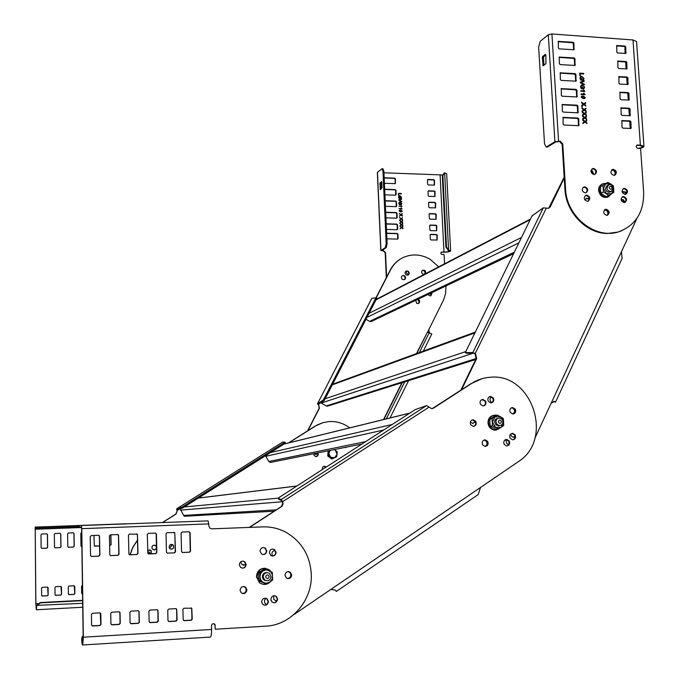 <?xml version="1.0" encoding="UTF-8"?>
<svg xmlns="http://www.w3.org/2000/svg" width="679" height="679" viewBox="0 0 679 679"><rect width="100%" height="100%" fill="white"/><g stroke="black" fill="none" stroke-linecap="round" stroke-linejoin="round"><path stroke-width="1.02" d="M375.979 297.801L390.272 270.004C392.827 265.124 396.417 261.339 401.051 258.657M307.562 430.859L319.164 408.308L318.672 404.82L317.568 403.725L323.416 399.956L324.273 400.449L318.409 404.217M325.784 467.347L323.866 466.312M316.1 454.497L317.594 453.114M345.441 447.673L346.214 447.181M418.23 299.711L417.56 299.447C419.597 300.534 419.868 301.9 418.383 303.547L419.367 301.646L418.23 299.711M407.773 271.354L406.229 271.014L408.104 271.176C409.624 272.618 409.598 273.926 408.037 275.105L408.911 273.23L407.773 271.354M424.299 270.514L423.238 270.2C425.427 270.913 425.92 272.22 424.723 274.129L425.419 272.271L424.299 270.514M404.124 275.895L402.579 275.564L404.455 275.716C405.974 277.176 405.949 278.492 404.37 279.672L405.261 277.779L404.124 275.895M431.912 292.615L430.953 295.823L431.564 292.776M307.91 430.647L319.444 408.215L318.672 404.82L319.266 403.666M446.018 285.893L445.551 293.498L443.718 299.66L427.541 332.218M438.693 266.855L430.197 259.353C421.235 254.192 412.229 253.581 403.199 257.519C397.716 260.167 393.514 264.267 390.595 269.826L376.158 297.903M325.275 466.549L326.005 467.203L325.275 466.549M317.73 453.368L315.752 454.514L314.071 453.657M346.519 447.113L345.594 447.656L346.519 447.113M417.899 299.286L418.57 299.549C420.123 301.077 420.055 302.41 418.366 303.555L416.651 303.352L415.743 300.313M408.037 275.105L406.178 274.953C404.667 273.518 404.684 272.203 406.229 271.014M424.316 274.341L422.737 274.095C421.226 272.652 421.252 271.337 422.796 270.166L424.638 270.335L425.478 271.21L425.75 272.695L425.071 273.951M404.37 279.672L402.52 279.502C401 278.059 401.026 276.752 402.579 275.564M430.953 295.823L429.23 295.62L428.22 294.363M318.392 404.913L317.483 403.81L371.727 298.565M323.416 399.956L375.954 297.784L371.795 298.437M429.858 332.914L429.264 332.481L428.822 329.646M423.297 351.094L431.81 333.983L427.414 332.184L416.456 353.589M427.414 332.184L416.796 353.462M402.257 382.617L383.881 419.452M401.917 382.727L383.559 419.537M375.954 297.784L376.777 298.276L324.273 400.449M636.987 218.248L534.806 438.413M564.249 178.008L550.27 206.823L548.7 208.292L543.293 207.842L532.056 215.863L465.31 352.571L472.864 352.596L475.555 353.751L476.683 358.512L461.516 389.771M621.107 199.49L623.424 199.804L624.977 202.384M611.898 169.784L614.198 170.123C616.065 171.821 616.235 173.518 614.724 175.216C616.447 172.653 615.802 170.802 612.789 169.665L611.898 169.784M591.078 170.302L592.283 170.752L593.743 174.486M624.655 197.504L622.685 196.868M622.202 192.132L623.016 191.622L625.351 191.936L626.581 193.362M604.76 209.675L606.975 210.023C608.893 211.797 609.038 213.537 607.391 215.251C609.267 212.654 608.656 210.762 605.558 209.573L604.76 209.675M584.992 200.101L586.554 198.268L589.211 198.743M491.978 402.545L491.689 402.401C489.644 400.593 489.525 398.734 491.316 396.825M511.779 407.689L513.519 408.096C515.785 410.371 515.667 412.348 513.154 414.029C515.106 413.044 515.616 411.457 514.682 409.267L511.779 407.689M508.86 444.278L507.026 443.896L505.626 439.61M475.402 421.778L472.728 423.382L470.326 422.015M484.322 439.967L485.969 440.374C488.303 442.759 488.116 444.779 485.417 446.434C487.522 445.492 488.099 443.862 487.14 441.545L484.322 439.967M515.072 436.936L512.153 436.953L510.506 434.221M564.198 177.185L548.674 208.3M543.293 207.842L472.864 352.596L475.045 353.963L476.132 358.69L460.829 390.221M624.29 202.58L622.753 200.127L621.107 199.677M614.359 175.309C615.547 173.578 615.276 171.965 613.544 170.471L611.609 170.039M593.2 174.359L590.985 170.777M626.063 194.058L624.68 192.267L622.473 191.911M607.026 215.328C608.359 213.571 608.121 211.907 606.322 210.337L604.471 209.904M589.126 199.618L588.32 198.888L586.011 198.557M512.874 414.037L510.285 412.459C509.301 409.751 510.09 408.121 512.645 407.553L515.268 409.14C516.252 411.864 515.454 413.494 512.874 414.037C515.089 412.246 515.115 410.311 512.934 408.215L511.499 407.807M473.11 423.373L475.088 421.252M485.129 446.434C487.573 444.669 487.658 442.674 485.4 440.467L484.051 440.06M513.748 437.361L515.064 436.546M475.003 353.929L546.281 208.181M551.204 403.063L554.692 401.544L555.532 402.121L553.487 401.416M554.2 401.433L554.692 401.544M622.074 258.504L621.463 251.697M474.018 353.284L466.448 353.25L465.31 352.571M371.472 321.405L369.605 321.405L365.998 319.257M328.025 405.991L326.243 405.949L320.76 402.706M288.439 442.937L315.005 426.166L323.111 422.601M162.374 522.558L175.963 513.978L177.219 510.464L176.141 513.969L162.553 522.55M130.003 554.76L132.906 546.994L137.514 540.119M153.878 549.965C156.085 549.583 156.832 548.326 156.111 546.188L154.337 545.059M150.874 553.86L151.145 550.924L149.414 549.803M171.125 549.235C173.289 548.836 174.019 547.58 173.306 545.475L171.524 544.346M316.304 456.627L317.806 455.253L317.492 452.961M137.523 540.306L133.008 547.096L130.156 554.751M177.058 510.515L176.684 508.834L182.048 507.145L182.583 508.036L177.185 509.742M349.727 427.863C343.515 423.229 336.614 421.133 329.043 421.566L322.898 422.661L317.101 425.029L288.702 442.878M156.493 548.301L154.286 549.982L152.147 548.844C151.595 545.908 152.741 544.787 155.601 545.475L156.459 546.544M147.64 550.431L150.696 550.262L151.307 550.941L151.061 553.852M173.493 545.483C174.062 548.36 172.941 549.489 170.123 548.878L169.385 548.114C168.808 545.271 169.911 544.125 172.704 544.685L173.493 545.483M317.772 452.91L317.899 453.097C318.595 455.091 317.95 456.271 315.956 456.644L314.114 455.524L313.834 453.699M322.483 469.478C322.05 467.542 322.771 466.465 324.638 466.227L326.217 467.067M346.816 447.054L344.533 447.52M177.041 510.481L176.633 508.86L282.787 441.97L176.633 508.86M182.048 507.145L285.002 442.207L282.787 441.97M285.002 442.207L285.528 443.081L182.583 508.036M482.09 378.67L471.616 383.431C477.32 379.782 483.516 377.728 490.204 377.278C531.411 372.593 554.115 438.15 519.104 461.16L293.583 614.818M471.616 383.431L433.499 408.147L431.683 408.682L426.539 405.618L415.361 409.547L278.067 498.14L281.208 499.54L282.787 501.798L283.05 504.234L281.946 506.305L249.592 527.379M504.208 444.389C503.224 441.537 504.09 439.89 506.797 439.432L509.233 441.011C510.218 443.879 509.343 445.526 506.602 445.959L504.208 444.389M480.486 404.336C479.501 401.654 480.282 400.016 482.837 399.413L485.544 401.017C486.529 403.725 485.731 405.363 483.151 405.932L480.486 404.336M488.294 401.323C487.318 398.658 488.091 397.02 490.62 396.417L493.336 398.013C494.32 400.703 493.531 402.341 490.976 402.919L488.294 401.323M510.167 438.252C509.182 435.434 510.031 433.788 512.704 433.312L515.166 434.891C516.15 437.726 515.293 439.372 512.594 439.822L510.167 438.252M482.633 444.855C481.64 441.978 482.523 440.323 485.273 439.882L487.709 441.46C488.702 444.355 487.802 446.01 485.027 446.426L482.633 444.855M470.7 424.74C469.715 421.956 470.555 420.301 473.221 419.775L475.801 421.37C476.794 424.18 475.937 425.835 473.238 426.336L470.7 424.74M272.568 556.033L272.364 555.736C271.337 552.918 272.22 551.119 275.02 550.338M288.558 571.582L290.816 573.161C291.843 576.259 290.799 578.067 287.692 578.576C289.925 578.466 291.138 577.235 291.325 574.892L289.797 572.083L288.558 571.582M266.533 604.548L264.937 603.164L264.437 601.679L264.751 599.744L265.998 598.25M270.862 599.582L271.21 600.89M245.806 564.801L241.979 564.589L240.663 561.83M243.965 586.529L246.061 588.082C247.088 591.375 245.934 593.2 242.598 593.556C245.009 593.573 246.333 592.334 246.57 589.839L245.408 587.293L243.965 586.529M276.684 601.102L273.79 599.481L273.781 595.729M471.065 383.584L432.234 408.639M426.539 405.618L281.208 499.54L282.744 503.462L281.276 506.593L249.227 527.396M506.95 445.967C509.029 445.025 509.598 443.404 508.639 441.095L505.88 439.525M483.482 405.915C485.417 404.913 485.909 403.318 484.976 401.145L481.954 399.575M491.29 402.902C493.2 401.892 493.692 400.313 492.767 398.149L489.746 396.578M512.917 439.831C514.971 438.88 515.522 437.268 514.572 434.984L511.796 433.414M473.628 426.327C475.648 425.343 476.191 423.73 475.241 421.481L472.287 419.902M287.497 578.533C290.485 577.897 291.452 576.089 290.425 573.11L288.363 571.582M243.506 565.268L245.815 564.512M242.428 593.505C245.654 593.03 246.749 591.197 245.713 588.014L243.786 586.512M275.767 600.991L276.752 600.983M282.405 501.832L428.882 407.247M330.851 589.423L335.299 590.051L336.334 591.443L478.169 494.584L480.571 487.429M281.963 500.805L278.814 499.379L278.067 498.14M271.354 462.263L270.369 462.458L268.816 461.491L265.472 455.728M186.335 516.167L184.612 516.261L183.644 515.429L180.164 508.8M401.866 227.482L402.851 226.277L401.518 227.227L399.855 226.031L401.153 227.482L399.982 228.865L401.535 227.762L402.97 228.789L401.866 227.482L402.944 228.254M382.09 168.715L382.931 168.748L383.873 171.142L387.115 243.863L386.181 247.716L381.776 250.5L383.627 250.678L385.519 252.605L386.614 277.117M442.36 174.953L383.941 172.789M444.55 263.808L444.083 254.523L441.562 254.37L440.773 253.216L441.426 252.079L443.973 252.036C447.198 251.994 449.091 251.637 449.651 250.967L449.651 250.95M402.808 225.377L402.834 225.912L401.399 224.885L399.846 225.988L401.017 224.605L399.719 223.153L401.382 224.35L402.723 223.399L401.73 224.605L402.808 225.377L401.73 224.605M402.545 219.631L402.571 220.166L401.136 219.13L399.583 220.234L400.754 218.859L399.456 217.399L401.119 218.604L402.452 217.653L401.467 218.85L402.545 219.631L401.467 218.85M402.358 215.557L402.384 216.1L400.95 215.065L399.396 216.168L400.568 214.793L399.269 213.333L400.933 214.53L402.265 213.588L401.281 214.785L402.358 215.557L401.281 214.785M402.053 209.022L401.255 207.884L401.374 208.606L399.048 208.529L402.053 209.022M399.354 202.062L400.22 201.85L399.244 202.138L398.768 203.386L399.294 204.685L400.398 204.718L400.347 203.445L400.033 204.269L399.006 203.437L399.43 202.512M400.22 201.85L401.832 203.454L401.391 204.54L400.856 202.427L399.524 202.444L399.116 203.361M399.057 195.866L399.931 195.654L398.955 195.942L398.488 197.182L399.006 198.48L400.118 198.514L400.058 197.241L399.753 198.064L398.717 197.233L399.142 196.316M399.931 195.654L401.552 197.25L401.111 198.336L400.568 196.223L399.235 196.248L398.828 197.156M431.912 293.863L430.715 294.262L429.425 293.795M408.707 274.316L408.495 274.324C406.704 273.934 406.042 272.839 406.492 271.048M384.161 177.737L394.779 178.153L395.407 178.798L395.356 183.627L384.416 183.322M427.447 180.037L428.008 179.443L433.889 179.672L434.501 180.308L434.458 185.121L428.279 184.977L427.66 184.34L427.447 180.037M386.64 233.194L397.308 233.474L397.936 234.119L398.14 238.49L397.563 239.101L386.894 238.83M430.138 234.959L430.698 234.357L436.605 234.518L437.225 235.146L437.132 240.043L430.97 239.942L430.35 239.305L430.138 234.959M384.679 189.22L395.305 189.602L395.925 190.247L396.129 194.584L395.56 195.187L384.925 194.814M427.999 191.41L428.559 190.816L434.45 191.028L435.069 191.665L435.01 196.486L428.831 196.35L428.211 195.713L427.999 191.41M385.188 200.721L395.823 201.077L396.451 201.722L396.655 206.068L396.086 206.671L385.443 206.323M428.559 202.8L429.12 202.206L435.01 202.401L435.629 203.038L435.562 207.876L429.391 207.757L428.772 207.12L428.559 202.8M385.706 212.247L396.349 212.578L396.977 213.223L397.181 217.577L396.612 218.188L385.961 217.866M429.12 214.216L429.68 213.622L435.579 213.8L436.198 214.437L436.122 219.3L429.951 219.181L429.332 218.545L429.12 214.216M386.224 223.807L396.884 224.112L397.512 224.749L397.707 229.12L397.139 229.723L386.47 229.434M429.68 225.666L430.24 225.063L436.147 225.233L436.767 225.869L436.673 230.741L430.511 230.639L429.892 230.003L429.68 225.666M398.437 195.28L398.717 193.821L401.357 193.914L401.331 193.481L398.352 193.379L398.437 195.28M401.586 198.803L401.603 199.278L399.023 200.203L401.722 201.782L398.649 199.957L401.586 198.803L398.649 199.991M401.943 206.637L401.145 205.499L401.264 206.221L398.938 206.144L401.943 206.637M399.116 210.923L399.473 210.167L400.585 209.972L402.146 211.016L401.798 211.763L400.678 211.967L399.116 210.923M402.681 222.5L402.706 223.043L401.272 222.008L399.719 223.111L400.89 221.736L399.583 220.276L401.247 221.473L402.588 220.522L401.603 221.727L402.681 222.5L401.603 221.727M386.309 277.703L385.205 252.8L383.304 250.874L380.817 250.543L385.265 247.699L386.198 243.846L382.956 171.108L382.022 168.706L377.371 172.432L380.817 250.543M381.802 182.082L382.056 187.727L380.35 189.653L379.917 183.551L381.564 181.616L381.802 182.082M381.81 182.167L380.826 183.585L381.063 189.127M450.601 250.891L446.672 173.654L444.355 172.916L442.869 175.581L446.476 246.918L448.573 250.135L450.601 250.907C449.914 251.731 447.588 252.172 443.616 252.232L441.18 252.232M436.512 230.792L436.419 226.073L435.799 225.445L429.79 225.284M397.274 229.714L397.181 224.961L396.553 224.325L386.232 224.028M435.96 219.351L435.85 214.657L435.231 214.021L429.221 213.843M396.748 218.171L396.655 213.444L396.027 212.799L385.714 212.485M435.4 207.935L435.281 203.267L434.67 202.631L428.653 202.435M396.23 206.654L396.129 201.952L395.501 201.307L385.205 200.959M434.84 196.545L434.721 191.894L434.102 191.257L428.093 191.054M395.713 195.17L395.611 190.485L394.983 189.84L384.687 189.466M436.97 240.086L436.877 235.35L436.257 234.722L430.248 234.569M397.69 239.093L397.614 234.323L396.986 233.678L386.648 233.406M434.288 185.189L434.161 180.555L433.541 179.918L427.532 179.697M395.195 183.703L395.085 179.035L394.457 178.399L384.178 178M424.383 274.308C425.58 272.406 425.079 271.091 422.898 270.386L422.321 270.454M418.205 303.606C419.503 301.926 419.181 300.593 417.22 299.609M431.386 294.151L431.895 293.701M449.235 250.305L448.53 250.475L449.651 250.967M448.53 250.475L445.899 247.105L442.301 175.81L444.176 172.992M444.652 172.839L448.573 250.135L447.996 250.322M401.382 224.35L399.727 223.306M402.749 223.926L402.613 223.476M401.858 224.554L402.639 224.002M401.399 224.885L399.846 225.988M401.119 218.604L399.464 217.56M402.477 218.18L402.35 217.73M401.612 218.791L402.367 218.256M401.136 219.13L399.583 220.234M400.933 214.53L399.277 213.486M402.291 214.114L402.155 213.664M401.433 214.717L402.18 214.191M400.95 215.065L399.396 216.16M401.374 208.606L399.048 208.606M401.934 208.843L401.145 207.961M400.033 204.269L399.473 204.252M400.287 204.718L400.237 203.522M401.832 203.454L400.109 201.926M401.374 204.549L401.73 203.53M399.362 204.328L399.006 203.437M399.753 198.064L399.184 198.047M400.007 198.514L399.948 197.317M401.552 197.25L399.821 195.73M401.094 198.344L401.442 197.326M399.074 198.124L398.717 197.233M401.331 193.481L398.352 193.456M398.717 193.821L398.666 195.289M401.493 199.32L401.476 198.879M399.023 200.203L399.515 200.39M401.696 201.307L399.405 200.466M401.264 206.221L398.938 206.221M401.824 206.458L401.034 205.576M400.585 209.972L399.473 210.167M402.146 211.016L400.474 210.049M401.781 211.763L402.036 211.093M401.45 211.525L401.578 210.583L399.702 210.49L399.464 210.931L400.661 211.568L401.561 211.449L400.551 211.644L399.354 211.008L399.625 210.549M401.247 221.473L399.591 220.429M402.613 221.057L402.477 220.599M401.73 221.677L402.503 221.125M401.272 222.008L399.719 223.111M401.518 227.227L399.855 226.183M402.876 226.803L402.749 226.353M401.976 227.44L402.766 226.871M399.982 228.865L401.535 227.762M82.643 600.66L40.375 602.884L36.776 605.736L36.352 609.759L35.8 603.614L35.189 527.099L126.243 523.755L35.198 527.099M169.478 548.25L171.447 545.746L170.998 544.397M150.093 553.894L149.168 552.214L148.047 551.755M41.674 548.352L46.834 548.148L47.547 547.401L47.403 534.5L46.766 533.813L47.496 534.509L47.64 547.418L46.927 548.165L41.86 548.369L41.13 547.681L40.995 534.755L41.708 534.008L46.766 533.821M41.92 595.924L47.36 595.738L48.082 594.974L47.657 587.148M110.779 534.814L110.949 544.796L109.582 545.568L110.949 544.796M55.041 547.809L60.159 547.605L60.864 546.858L60.711 533.991L60.075 533.312L60.804 533.991L60.966 546.867L60.261 547.614L55.22 547.826L54.49 547.138L54.337 534.246L55.05 533.499L60.083 533.312M55.372 595.254L60.745 595.05L61.458 594.295L61 586.478M68.341 547.266L73.408 547.053L74.113 546.315L73.935 533.482L73.307 532.803M68.74 594.583L74.053 594.371L74.758 593.616L74.274 585.807M81.667 532.48L80.818 533.227L80.996 546.043L81.556 546.714M82.549 593.938L82.032 593.921M99.558 545.975L94.305 545.95L93.982 535.468M51.129 526.514L58.326 526.25L51.129 526.514M36.658 606.678L36.326 608.664L35.877 603.673L35.206 528.177L79.129 526.564M36.573 606.16L36.691 605.388L40.29 602.545L82.643 600.321M99.558 545.992L94.865 546.188M82.549 593.989L81.675 593.319L81.573 586.13L82.431 585.366M69.131 594.677L68.401 593.998L68.307 586.783L69.012 586.028L74.045 585.782L74.766 586.461L74.868 593.667L74.155 594.422L69.02 594.626M68.511 547.274L67.781 546.587L67.611 533.736L68.324 532.99L73.324 532.803L74.045 533.49L74.223 546.323L73.519 547.07L68.401 547.266M55.78 595.364L55.05 594.677L54.965 587.445L55.678 586.69L60.737 586.435L61.466 587.123L61.551 594.346L60.838 595.101L55.686 595.313M110.915 534.806L111.084 544.813M42.361 596.052L41.631 595.364L41.555 588.107L42.268 587.352L47.352 587.097L48.09 587.785L48.167 595.025L47.454 595.789L42.276 596.001M147.674 551.755L149.338 552.231L150.263 553.886M171.159 544.363L171.626 545.755L169.504 548.284M82.685 603.291L36.691 605.388M606.619 215.345C603.241 213.8 602.808 211.823 605.32 209.395L606.211 209.259C609.598 210.821 610.022 212.807 607.484 215.218L606.619 215.345M636.562 41.572L632.989 39.968L551.917 33.967L548.318 34.748L540.306 41.198L538.634 46.91L544.516 143.821L546.23 147.02L554.921 141.741L560.167 141.173L562.755 143.889L565.582 189.118C566.498 216.694 595.525 239.763 618.739 231.777C635.714 225.335 644.015 212.103 643.65 192.081L640.594 148.514L637.861 148.378C636.028 147.564 635.739 146.469 637.012 145.085L640.365 145.111L643.938 146.291C643.879 147.105 642.436 147.835 639.618 148.463M586.622 118.817L586.673 119.555L584.738 118.087L582.701 119.555L582.65 118.825L584.22 117.696L582.497 116.389L582.446 115.659L584.695 117.357L586.444 116.092L586.495 116.822L585.171 117.713L586.622 118.817L585.171 117.713M586.113 110.915L586.155 111.653L584.22 110.185L582.183 111.653L582.141 110.923L583.711 109.794L581.979 108.487L581.937 107.757L584.186 109.455L585.935 108.199L585.977 108.929L584.653 109.82L586.113 110.915L584.653 109.82M585.748 105.33L585.799 106.068L583.864 104.6L581.827 106.051L581.776 105.33L583.346 104.21L581.623 102.902L581.572 102.164L583.821 103.87L585.57 102.614L585.621 103.344L584.296 104.227L585.748 105.33L584.296 104.227M585.06 94.721L583.965 93.133L583.49 93.099L584.144 94.118L581.046 93.931L581.08 94.483L585.06 94.721M581.088 85.206L580.537 86.87L581.266 88.669L582.743 88.754L582.624 87.014L582.166 86.98L582.242 88.126L581.487 88.083L580.783 86.988L581.377 85.715M581.292 85.07L582.412 84.824L584.611 87.073L583.55 88.737L584.152 87.031L583.278 85.63L581.53 85.605L580.986 86.844M580.52 76.719L579.985 78.357L580.715 80.156L582.192 80.249L582.073 78.501L581.614 78.475L581.691 79.621L580.231 78.484L580.817 77.219M580.723 76.574L581.861 76.32L584.059 78.569L582.998 80.232L583.601 78.535L582.726 77.134L580.961 77.1L580.443 78.34M624.587 188.346C627.914 189.874 628.355 191.834 625.919 194.236L625.003 194.381C621.684 192.87 621.234 190.909 623.645 188.499L624.587 188.346M623.645 196.537C626.989 198.081 627.421 200.05 624.943 202.452L624.06 202.58C620.725 201.06 620.283 199.091 622.736 196.681L623.645 196.537M586.834 195.187C590.204 196.706 590.662 198.684 588.192 201.128L587.233 201.29C583.872 199.787 583.414 197.81 585.85 195.357L586.834 195.187M584.772 186.81C588.124 188.304 588.583 190.281 586.164 192.734L585.162 192.895C581.827 191.419 581.351 189.449 583.745 186.988L584.772 186.81M593.573 168.46C596.875 169.92 597.359 171.872 595.025 174.325L593.964 174.511C590.671 173.06 590.178 171.108 592.495 168.655L593.573 168.46M613.451 169.317C616.736 170.785 617.211 172.738 614.86 175.165L613.85 175.335C610.574 173.875 610.09 171.931 612.416 169.495L613.451 169.317M558.282 41.343L558.359 47.946L559.207 48.854L574.01 49.762L573.942 43.159L573.093 42.259L558.231 41.377M616.753 45.544L616.838 52.096L617.669 52.987L625.843 53.446L625.758 46.902L624.926 46.011L616.693 45.586M563.12 117.34L563.129 124.104L563.986 125.004L578.814 125.691L578.805 118.944L577.956 118.044L563.035 117.391M621.956 120.539L621.981 127.228L622.821 128.119L630.969 128.475L630.952 121.787L630.12 120.896L621.871 120.59M559.284 57.044L559.343 63.682L560.2 64.59L575.003 65.447L574.943 58.818L574.095 57.919L559.224 57.087M617.822 61.042L617.898 67.62L618.73 68.511L626.904 68.944L626.836 62.375L625.996 61.483L617.763 61.085M560.285 72.797L560.328 79.468L561.185 80.377L576.004 81.191L575.953 74.529L575.105 73.629L560.217 72.84M618.909 76.583L618.959 83.194L619.8 84.086L627.965 84.502L627.914 77.898L627.073 77.007L618.832 76.634M561.287 88.601L561.321 95.306L562.178 96.206L576.997 96.978L576.972 90.282L576.115 89.382L561.219 88.643M619.986 92.183L620.029 98.811L620.869 99.711L629.034 100.102L628.992 93.473L628.151 92.582L619.91 92.225M562.297 104.447L562.322 111.186L563.18 112.094L577.999 112.816L577.982 106.094L577.133 105.194L562.22 104.498M621.073 107.817L621.107 114.488L621.947 115.379L630.104 115.744L630.078 109.09L629.238 108.199L620.988 107.868M579.866 75.759L580.324 75.785L580.197 73.773L583.711 74.003L583.668 73.4L579.696 73.145L579.866 75.759M584.144 80.699L584.186 81.353L580.791 82.524L584.373 84.128L584.415 84.782L580.324 82.813L580.282 82.167L584.144 80.699L580.282 82.227M584.848 91.444L583.753 89.849L583.278 89.823L583.932 90.842L580.834 90.655L580.868 91.198L584.848 91.444M581.199 97.207L581.665 96.189L583.134 95.968L585.239 97.453L584.772 98.463L583.303 98.701L581.199 97.207M581.895 107.18L582.37 106.662L581.895 107.18M586.367 114.861L586.418 115.6L584.483 114.14L582.438 115.6L582.395 114.87L583.965 113.749L582.234 112.442L582.192 111.704L584.441 113.401L586.189 112.145L586.24 112.875L584.908 113.766L586.367 114.861L584.908 113.766M586.877 122.772L586.928 123.51L584.992 122.042L582.955 123.51L582.905 122.789L584.475 121.651L582.752 120.353L582.701 119.614L584.95 121.312L586.707 120.047L586.749 120.777L585.425 121.668L586.877 122.772L585.425 121.668M542.317 57.622L543.09 65.787L545.958 63.648L545.831 54.897L545.39 54.354L542.657 56.476L542.317 57.622L543.514 57.698L543.964 65.167M547.249 147.071L556.135 141.801L559.555 141.555L562.144 144.271L564.962 189.458C565.93 212.332 586.249 233.44 607.145 233.5L618.068 232.065L622.083 230.571M545.84 55.016L543.854 56.561L543.514 57.698M638.073 148.387C640.959 147.878 642.47 147.233 642.597 146.443L639.694 145.484L636.596 145.374M625.079 47.207L625.028 53.505M625.622 62.01L626.106 69.003M626.692 77.516L627.184 84.552M627.769 93.065L628.262 100.144M628.847 108.674L629.348 115.795M629.73 121.363L630.222 128.509M625.121 47.632L625.393 53.531M626.004 62.341L626.471 69.029M627.082 77.847L627.549 84.578M628.16 93.405L628.627 100.169M629.238 109.005L629.713 115.812L629.408 109.489L628.567 108.606L620.767 108.156M630.12 121.694L630.587 128.535M577.668 112.901L577.362 106.501L576.505 105.601L562.008 104.77M628.678 100.169L628.33 93.889L627.489 92.998L619.689 92.522M576.666 97.072L576.344 90.714L575.495 89.806L561.007 88.924M627.6 84.578L627.252 78.331L626.411 77.44L618.628 76.939L619.282 76.506M575.656 81.285L575.334 74.97L574.485 74.062L560.014 73.128M626.53 69.037L626.174 62.824L625.342 61.933L617.542 61.399L618.213 60.949M574.663 65.557L574.332 59.277L573.475 58.369L559.012 57.384M630.621 128.535L630.29 122.178L629.45 121.286L621.641 120.862M578.491 125.776L578.185 119.343L577.328 118.443L562.823 117.654M625.469 53.539L625.104 47.36L624.273 46.469L616.473 45.909L617.152 45.451M573.662 49.873L573.322 43.626L572.473 42.726L558.028 41.691M594.897 174.376C596.603 171.795 595.95 169.937 592.928 168.808L591.986 168.952M586.062 192.768C587.844 190.171 587.199 188.295 584.135 187.149L583.219 187.285M588.099 201.162C589.915 198.565 589.279 196.681 586.198 195.518L585.315 195.645M624.833 202.486C626.649 199.915 626.038 198.039 622.982 196.859L622.185 196.961M625.792 194.279C627.583 191.716 626.955 189.848 623.925 188.677L623.11 188.787M584.695 117.357L582.463 115.965M586.495 116.822L586.24 116.245M585.273 117.688L586.283 116.958M586.444 119.377L586.41 118.952M584.738 118.087L582.692 119.538M584.186 109.455L581.954 108.063M585.977 108.929L585.722 108.351M584.78 109.777L585.773 109.064M585.926 111.483L585.901 111.05M584.22 110.185L582.183 111.636M583.821 103.87L581.597 102.478M585.621 103.344L585.357 102.767M584.661 104.031L585.408 103.48M585.561 105.89L585.536 105.466M583.864 104.6L581.827 106.043M584.144 94.118L581.054 94.084M584.823 94.508L583.753 93.269M582.242 88.126L581.487 88.083M582.624 87.014L582.175 87.141M582.523 88.745L582.421 87.15M582.412 84.824L581.114 85.189M584.611 87.073L582.209 84.968M583.982 88.584L584.398 87.218M581.283 88.228L580.783 86.988M581.691 79.621L580.935 79.57M582.073 78.501L581.631 78.637M581.971 80.232L581.869 78.654M581.861 76.32L580.553 76.693M584.059 78.569L581.657 76.464M583.439 80.08L583.847 78.722M580.732 79.715L580.231 78.484M583.668 73.4L579.705 73.307M583.49 73.986L583.465 73.553M580.197 73.773L580.104 75.776M583.974 81.429L583.94 80.843M580.791 82.524L581.445 82.796M584.373 84.128L581.232 82.94M583.932 90.842L580.842 90.808M584.611 91.232L583.541 89.993M583.134 95.968L581.665 96.189M585.239 97.453L582.921 96.104M584.721 98.489L585.026 97.589M584.381 98.065L583.066 98.294L581.453 97.377L581.852 96.741M584.772 97.42L583.168 96.511L581.665 97.241L583.269 98.149L584.772 97.42M582.37 106.662L581.869 106.781M584.441 113.401L582.209 112.01M586.24 112.875L585.977 112.298M585.026 113.733L586.028 113.011M586.181 115.43L586.155 114.997M584.483 114.14L582.438 115.583M584.95 121.312L582.718 119.92M586.749 120.777L586.495 120.2M585.519 121.643L586.537 120.904M586.698 123.332L586.673 122.899M584.992 122.042L582.955 123.493M83.144 635.323L81.803 638.973L82.677 643.403L83.169 637.08L81.616 528.661L81.421 527.099L79.137 527.15L79.137 525.614L81.395 525.538L81.777 528.661L208.759 523.908L208.809 525.911L210.032 528.287L211.67 528.848M210.074 637.097L210.456 637.08C211.237 636.223 211.602 633.694 211.551 629.467L211.458 625.826C212.035 623.628 213.214 623.144 215.005 624.366L215.226 629.102L215.133 625.486L213.944 623.687M211.619 528.848L263.724 526.862M264.063 605.133C266.482 605.184 267.815 603.945 268.052 601.424L266.847 598.844L265.548 598.157M273.331 602.689C275.716 602.714 277.024 601.475 277.253 598.988L275.98 596.349L274.715 595.712M272.271 556.042C274.418 555.829 275.564 554.607 275.725 552.366L274.104 549.489L272.746 549.014M262.968 554.539C265.124 554.327 266.278 553.105 266.44 550.864L264.852 548.004L263.435 547.503M242.123 568.145C244.389 568.017 245.62 566.787 245.815 564.436L244.465 561.737L242.929 561.083M91.283 556.432L98.684 556.118L99.703 555.032L99.406 536.283L98.514 535.29M91.988 625.792L99.788 625.461L100.815 624.341L100.178 612.933M182.566 552.519L181.539 551.535L181.098 533.1L182.074 532.039L189.076 531.767L190.095 532.743L190.553 551.144L189.577 552.214L182.312 552.494L189.288 552.188L190.264 551.127L189.814 532.743L188.94 531.767M183.678 620.564L190.96 620.165L191.936 619.07L191.682 608.724L191.13 607.841M110.507 555.6L117.807 555.286L118.817 554.208L118.486 535.536L117.594 534.551M111.348 624.697L119.037 624.341L120.047 623.229L119.86 612.713L119.368 611.855M129.562 554.777L136.776 554.471L137.778 553.385L137.413 534.797L136.53 533.813M130.555 623.602L138.126 623.237L139.127 622.125L138.923 611.652L138.406 610.786M148.463 553.962L155.593 553.648L156.586 552.579L156.187 534.059L155.313 533.083M149.601 622.516L157.061 622.134L158.054 621.03L157.834 610.599L157.299 609.725M167.475 553.173L166.448 552.188L166.032 533.686L167.017 532.625L174.775 532.625L175.513 551.798L174.537 552.867L167.221 553.147L174.265 552.842L175.241 551.772L174.817 533.329L173.943 532.353M168.485 621.438L175.844 621.047L176.829 619.944L176.591 609.564L176.039 608.681M79.137 527.15L79.12 525.614L208.071 520.886L208.759 523.908M100.382 524.833L111.611 524.426L100.382 524.833M81.803 638.973L81.658 639.525C81.93 643.42 82.286 645.237 82.736 644.982L83.339 637.199L81.777 528.661M215.54 629.204L265.795 626.174C291.376 625.147 312.773 600.143 311.279 573.976C309.955 555.057 301.349 541.078 285.469 532.022C278.322 528.338 270.717 526.624 262.654 526.887L211.856 528.848M167.976 620.572L167.747 610.158L168.74 609.063L175.827 608.664L176.693 609.105L177.1 620.046L176.116 621.149L169.02 621.557L167.976 620.572M149.108 621.667L148.896 611.202L149.898 610.098L157.044 609.708L157.952 610.209L158.309 621.132L157.316 622.236L150.161 622.651L149.108 621.667M148.311 533.355L155.406 533.074L156.442 534.067L156.841 552.604L155.847 553.674L147.886 553.572L147.309 534.424L148.311 533.355M130.088 622.762L129.893 612.263L130.903 611.151L138.109 610.752L139.059 611.321L139.365 622.227L138.355 623.339L131.14 623.755L130.088 622.762M129.443 534.084L137.447 534.212L138.007 553.41L137.005 554.497L129.842 554.802L128.934 554.31L128.441 535.162L129.443 534.084M110.915 623.874L110.736 613.324L111.755 612.212L119.02 611.813L120.013 612.458L120.268 623.33L119.249 624.451L111.976 624.867L110.915 623.874M110.431 534.831L117.645 534.551L118.553 535.044L119.029 554.234L118.019 555.32L110.787 555.634L109.828 555.04L109.421 535.909L110.431 534.831M183.169 619.698L182.914 609.309L183.899 608.223L191.775 608.223L192.233 619.172L191.249 620.266L184.196 620.674L183.169 619.698M91.58 624.994L91.419 614.402L92.454 613.281L99.779 612.874L100.798 613.612L101.01 624.451L99.983 625.563L92.65 625.996L91.58 624.994M91.266 535.578L98.54 535.29L99.507 535.892L99.889 555.057L98.871 556.152L91.589 556.466L90.579 555.761L90.239 536.656L91.266 535.578M240.052 590.263C240.807 586.775 242.709 585.799 245.756 587.352L246.918 589.898C246.137 593.429 244.219 594.38 241.155 592.75L240.052 590.263M239.305 564.792C239.976 561.448 241.809 560.447 244.805 561.771L246.154 564.47C245.467 567.865 243.608 568.849 240.587 567.44L239.305 564.792M260.032 551.178C260.583 548.021 262.315 546.968 265.217 548.021L266.805 550.881C266.227 554.089 264.479 555.125 261.551 553.996L260.032 551.178M269.351 552.689C269.886 549.557 271.6 548.496 274.469 549.506L276.098 552.392C275.538 555.566 273.807 556.619 270.904 555.532L269.351 552.689M284.993 575.274C285.562 572.074 287.293 571.022 290.188 572.134L291.715 574.943C291.121 578.185 289.373 579.221 286.445 578.041L284.993 575.274M270.853 599.43C271.532 596.035 273.365 595.033 276.353 596.425L277.635 599.065C276.93 602.494 275.08 603.478 272.067 602.018L270.853 599.43M261.619 601.874C262.332 598.428 264.199 597.444 267.212 598.92L268.426 601.501C267.687 604.989 265.803 605.957 262.765 604.412L261.619 601.874M81.658 639.525L82.346 636.495M83.177 637.734L81.735 638.107M609.199 187.667C610.328 189.789 611.312 189.823 612.169 187.786C611.041 185.673 610.048 185.63 609.199 187.667M606.924 187.879C607.518 190.604 609.029 191.75 611.465 191.317L613.341 188.125C612.738 185.392 611.21 184.255 608.766 184.705L606.924 187.879M608.452 196.791L607.578 197.207C602.748 198.03 599.752 195.756 598.589 190.375C598.53 187.396 599.693 185.316 602.086 184.136M605.931 183.406L602.927 183.712C600.44 184.866 599.226 186.963 599.285 190.018C600.448 195.408 603.444 197.682 608.282 196.859L611.473 193.821M608.834 195.416L606.355 196.647L603.402 195.043L600.949 193.192L600.482 190.061L600.525 186.683L607.96 182.362L602.977 185.418L603.41 191.953L608.834 195.416L613.808 192.344L613.366 185.825L607.96 182.362M600.525 186.683L602.977 185.418M600.949 193.192L603.41 191.953M603.444 188.558L606.372 193.557L611.575 193.753L613.85 188.957L610.922 183.958L605.727 183.754L603.444 188.558M610.489 191.809L609.98 192.064C607.544 192.488 606.033 191.342 605.447 188.635L607.026 185.579M498.293 421.761C499.489 423.976 500.559 423.959 501.509 421.71C500.313 419.486 499.243 419.503 498.293 421.761M495.95 421.88L497.036 424.451L499.421 425.58C501.62 425.427 502.774 424.154 502.884 421.769C502.57 419.571 501.399 418.332 499.362 418.069C497.189 418.256 496.052 419.52 495.95 421.88M496.578 430.002L494.813 430.155C490.849 429.552 488.566 427.108 487.98 422.813C488.065 418.714 489.941 416.21 493.608 415.31M496.595 415.276L495.314 415.115C491.036 415.514 488.795 418.035 488.583 422.694C489.177 426.989 491.46 429.442 495.432 430.045L500.813 427.575M498.276 429.162L496.094 429.552L490.289 426.14L489.882 422.669L489.915 419.121L495.331 415.531L497.503 415.09L492.071 418.688L492.453 425.733L498.276 429.162L503.699 425.538L503.309 418.51L497.503 415.09M489.915 419.121L492.071 418.688M490.289 426.14L492.453 425.733M492.487 422.168L495.585 427.405L501.212 427.303L503.725 421.982L500.635 416.753L495.016 416.838L492.487 422.168M498.836 425.775L496.018 424.969L494.651 422.134C494.753 419.8 495.865 418.536 498.004 418.323L497.334 418.383M265.582 576.827C266.872 579.204 268.078 579.145 269.207 576.649C267.925 574.273 266.72 574.332 265.582 576.827M263.172 576.887L264.691 579.968C268.137 581.53 270.242 580.375 270.997 576.505L269.402 573.356C265.981 571.896 263.91 573.076 263.172 576.887M263.096 584.356L259.361 582.718L256.441 576.683C256.976 571.047 259.947 568.238 265.345 568.264M271.006 571.667L269.096 569.673C262.34 566.863 258.249 569.223 256.823 576.734L259.743 582.786C263.596 585.357 267.178 584.95 270.488 581.572M259.896 580.706L266.363 584.212L269.622 582.166L272.585 580.07L272.33 572.431L268.383 570.309L265.582 570.004L262.909 570.997L260.66 573.534L259.913 576.895L260.872 580.172L263.274 582.48L266.474 583.21L269.622 582.166L272.067 579.17L272.5 575.283L271.091 572.21L265.879 568.917L264.504 568.764L258.309 572.872L259.658 573.051L259.896 580.706L258.538 580.503L258.309 572.872M266.066 580.664C263.859 580.375 262.629 579.085 262.357 576.777C262.688 573.755 264.301 572.363 267.195 572.609M265.879 568.917L259.658 573.051M266.363 584.212L258.538 580.503M330.266 457.875L328.908 456.84M327.83 454.48L328.008 452.486M329.553 450.533L328.933 450.805L328.492 455.779L332.396 458.741L336.733 456.729L337.166 451.764L334.382 449.566M328.712 450.703L328.144 450.966L328.933 450.805M328.492 455.779L327.702 455.932L328.144 450.966M332.396 458.741L331.598 458.885L327.702 455.932M330.274 450.389L328.823 453.275L330.563 457.239L334.679 457.714L337.064 454.226L335.333 450.262L334.11 449.617M429.247 332.702L419.367 352.528M404.76 381.827L386.309 418.858M550.27 206.823L549.659 207.137M475.597 353.784L475.045 353.963M476.132 358.69L476.683 358.512M514.334 252.172L369.605 321.405M375.945 299.889L530.197 219.682M521.54 237.412L369.07 313.274M366.974 317.365L518.892 242.836M476.217 358.504L326.243 405.949M332.277 384.866L474.918 332.897M465.802 351.561L325.139 398.76M321.192 403.046L472.94 353.284M177.219 510.464L179.57 508.987M433.499 408.147L432.981 408.274M365.667 441.613L268.816 461.491M283.907 444.1L409.793 413.138M392.199 424.485L270.497 452.562M265.71 456.305L383.593 430.045M276.285 509.853L183.644 515.429M198.37 498.08L296.782 486.062M278.093 498.174L184.298 506.958M180.444 510.124L282.371 501.73M382.421 250.653L382.396 250.076M440.102 175.038L443.973 252.036M385.265 247.699L386.181 247.716M380.919 250.415L377.482 172.262M387.115 243.863L386.198 243.846M382.956 171.108L383.873 171.142M442.301 175.81L442.869 175.581M446.476 246.918L445.899 247.105M380.97 189.203L380.164 189.169M379.917 183.551L380.826 183.585M381.004 182.795L380.096 182.761M40.265 528.007L40.248 526.912M37.82 603.572L35.877 603.673M36.301 527.057L36.318 528.143M35.138 529.247L81.539 527.524M558.571 141.096L551.917 33.967M632.989 39.968L640.365 145.111M548.318 34.748L554.921 141.741M547.936 146.91L546.739 146.851M560.167 141.173L559.555 141.555M562.144 144.271L562.755 143.889M565.582 189.118L564.962 189.458M636.953 145.348L637.623 144.975M624.731 49.126L625.053 48.667M629.238 108.199L628.567 108.606M629.408 109.489L630.078 109.09M620.767 108.148L621.421 107.749M630.485 115.014L629.815 115.413M577.133 105.194L576.505 105.601M577.362 106.501L577.982 106.094M562.085 104.77L562.696 104.354M578.372 112.086L577.744 112.493M628.151 92.582L627.489 92.998M628.33 93.889L628.992 93.473M619.698 92.522L620.351 92.098M629.399 99.372L628.737 99.788M576.115 89.382L575.495 89.806M576.344 90.714L576.972 90.282M561.092 88.924L561.694 88.499M577.354 96.257L576.726 96.681M627.073 77.007L626.411 77.44M627.252 78.331L627.914 77.898M628.321 83.789L627.659 84.213M575.105 73.629L574.485 74.062M575.334 74.97L575.953 74.529M560.099 73.128L560.71 72.687M576.335 80.487L575.716 80.92M625.996 61.483L625.342 61.933M626.174 62.824L626.836 62.375M627.243 68.248L626.581 68.689M574.095 57.919L573.475 58.369M574.332 59.277L574.943 58.818M559.114 57.384L559.717 56.926M575.325 64.76L574.706 65.209M630.12 120.896L629.45 121.286M630.29 122.178L630.952 121.787M621.65 120.854L622.295 120.472M631.368 127.728L630.698 128.11M577.956 118.044L577.328 118.443M578.185 119.343L578.805 118.944M562.891 117.654L563.502 117.255M579.195 124.953L578.567 125.352M624.926 46.011L624.273 46.469M625.104 47.36L625.758 46.902M626.165 52.75L625.503 53.208M573.093 42.259L572.473 42.726M573.322 43.626L573.942 43.159M558.13 41.691L558.732 41.215M574.324 49.083L573.704 49.542M543.854 56.561L542.657 56.476M543.845 65.26L542.784 65.192M208.071 520.886L81.395 525.538M211.551 629.467L83.339 637.199M371.727 298.488L317.483 403.81M390.026 417.941L408.597 380.622M324.07 466.32L324.638 466.227M554.072 401.416L555.49 402.104L553.86 401.408M622.176 258.275L555.532 402.121M623.016 191.622L622.584 191.843M586.554 198.268L586.096 198.497M512.645 407.553L511.516 407.79M485.273 439.882L484.135 440.06M513.579 253.708L371.107 321.574M376.2 299.405L530.511 219.037M475.741 359.48L327.388 406.195M332.6 384.246L475.317 332.073M281.607 500.219L282.124 501.127M506.797 439.432L506.211 439.525M482.837 399.413L482.277 399.549M490.62 396.417L490.051 396.553M512.704 433.312L512.11 433.414M473.221 419.775L472.669 419.894M290.188 572.134L289.415 572.041M245.756 587.352L245.068 587.225M361.949 444.007L270.369 462.458M284.017 444.032L409.938 413.044M274.24 511.185L184.612 516.261M198.446 498.03L296.876 485.994M36.352 609.759L82.745 607.255M605.32 209.395L604.845 209.616M618.739 231.777L618.068 232.065M583.745 186.988L583.312 187.217M585.85 195.357L585.4 195.586M622.736 196.681L622.295 196.893M623.645 188.499L623.22 188.711M636.554 41.512L643.938 146.291M547.427 147.08L546.23 147.02M210.456 637.08L82.736 644.982M608.274 184.96L607.281 185.469M611.465 191.317L609.98 192.064M608.282 196.859L607.578 197.207M499.421 425.58L498.114 425.826M495.432 430.045L494.813 430.155M264.691 579.968L263.868 579.849"/></g></svg>
